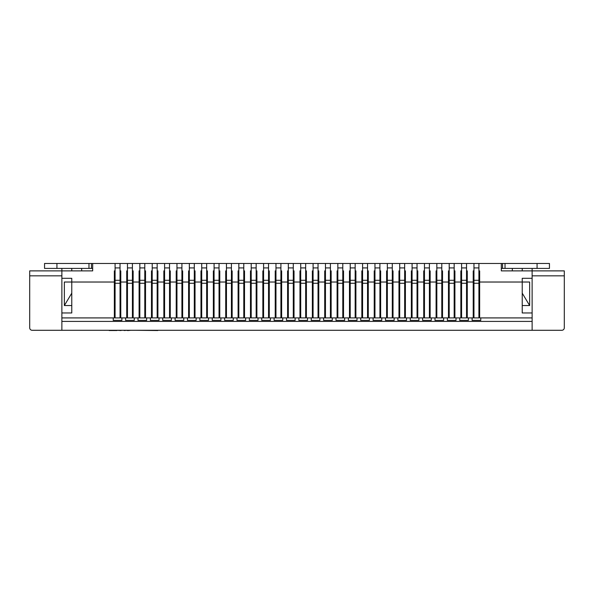<?xml version="1.0" encoding="UTF-8"?>
<svg xmlns="http://www.w3.org/2000/svg" width="594" height="594" viewBox="0 0 594 594"><rect width="100%" height="100%" fill="white"/><g stroke="black" fill="none" stroke-linecap="round" stroke-linejoin="round"><path stroke-width="0.89" d="M120.04 283.264L115.088 283.264L115.088 317.916L120.04 317.916L120.04 263.461L505.026 263.461L505.026 268.414L502.546 268.414L502.546 263.461M115.088 283.264L115.088 280.294L120.04 280.294M115.088 280.294L115.088 267.916L120.04 267.916M115.088 267.916L115.088 263.461L120.04 263.461M61.873 275.839L29.7 275.839L29.7 327.814A2.473 2.473 0 0 0 32.173 330.286L61.873 330.286L61.873 312.964L71.777 312.964L71.777 278.311L61.873 278.311L61.873 270.886L92.686 270.886L92.686 263.461L88.974 263.461L88.974 268.414L91.454 268.414L91.454 263.461M81.675 268.414L81.675 270.886L92.686 270.886L92.686 268.414L91.454 268.414M56.927 263.461L44.55 263.461L44.55 268.414L56.927 268.414L56.927 263.461L88.974 263.461M56.927 268.414L88.974 268.414M132.41 283.264L127.465 283.264L127.465 317.916L132.41 317.916L132.41 263.461M127.465 283.264L127.465 280.294L132.41 280.294M127.465 280.294L127.465 267.916L132.41 267.916M127.465 267.916L127.465 263.461M144.788 283.264L139.835 283.264L139.835 317.916L144.788 317.916L144.788 263.461M139.835 283.264L139.835 280.294L144.788 280.294M139.835 280.294L139.835 267.916L144.788 267.916M139.835 267.916L139.835 263.461M157.165 283.264L152.213 283.264L152.213 317.916L157.165 317.916L157.165 263.461M152.213 283.264L152.213 280.294L157.165 280.294M152.213 280.294L152.213 267.916L157.165 267.916M152.213 267.916L152.213 263.461M169.535 283.264L164.59 283.264L164.59 317.916L169.535 317.916L169.535 263.461M164.59 283.264L164.59 280.294L169.535 280.294M164.59 280.294L164.59 267.916L169.535 267.916M164.59 267.916L164.59 263.461M181.913 283.264L176.96 283.264L176.96 317.916L181.913 317.916L181.913 263.461M176.96 283.264L176.96 280.294L181.913 280.294M176.96 280.294L176.96 267.916L181.913 267.916M176.96 267.916L176.96 263.461M194.29 283.264L189.338 283.264L189.338 317.916L194.29 317.916L194.29 263.461M189.338 283.264L189.338 280.294L194.29 280.294M189.338 280.294L189.338 267.916L194.29 267.916M189.338 267.916L189.338 263.461M206.66 283.264L201.715 283.264L201.715 317.916L206.66 317.916L206.66 263.461M201.715 283.264L201.715 280.294L206.66 280.294M201.715 280.294L201.715 267.916L206.66 267.916M201.715 267.916L201.715 263.461M219.038 283.264L214.085 283.264L214.085 317.916L219.038 317.916L219.038 263.461M214.085 283.264L214.085 280.294L219.038 280.294M214.085 280.294L214.085 267.916L219.038 267.916M214.085 267.916L214.085 263.461M231.415 283.264L226.463 283.264L226.463 317.916L231.415 317.916L231.415 263.461M226.463 283.264L226.463 280.294L231.415 280.294M226.463 280.294L226.463 267.916L231.415 267.916M226.463 267.916L226.463 263.461M243.785 283.264L238.84 283.264L238.84 317.916L243.785 317.916L243.785 263.461M238.84 283.264L238.84 280.294L243.785 280.294M238.84 280.294L238.84 267.916L243.785 267.916M238.84 267.916L238.84 263.461M256.163 283.264L251.21 283.264L251.21 317.916L256.163 317.916L256.163 263.461M251.21 283.264L251.21 280.294L256.163 280.294M251.21 280.294L251.21 267.916L256.163 267.916M251.21 267.916L251.21 263.461M268.54 283.264L263.588 283.264L263.588 317.916L268.54 317.916L268.54 263.461M263.588 283.264L263.588 280.294L268.54 280.294M263.588 280.294L263.588 267.916L268.54 267.916M263.588 267.916L263.588 263.461M280.91 283.264L275.965 283.264L275.965 317.916L280.91 317.916L280.91 263.461M275.965 283.264L275.965 280.294L280.91 280.294M275.965 280.294L275.965 267.916L280.91 267.916M275.965 267.916L275.965 263.461M293.288 283.264L288.335 283.264L288.335 317.916L293.288 317.916L293.288 263.461M288.335 283.264L288.335 280.294L293.288 280.294M288.335 280.294L288.335 267.916L293.288 267.916M288.335 267.916L288.335 263.461M305.665 283.264L300.713 283.264L300.713 317.916L305.665 317.916L305.665 263.461M300.713 283.264L300.713 280.294L305.665 280.294M300.713 280.294L300.713 267.916L305.665 267.916M300.713 267.916L300.713 263.461M318.035 283.264L313.09 283.264L313.09 317.916L318.035 317.916L318.035 263.461M313.09 283.264L313.09 280.294L318.035 280.294M313.09 280.294L313.09 267.916L318.035 267.916M313.09 267.916L313.09 263.461M330.413 283.264L325.46 283.264L325.46 317.916L330.413 317.916L330.413 263.461M325.46 283.264L325.46 280.294L330.413 280.294M325.46 280.294L325.46 267.916L330.413 267.916M325.46 267.916L325.46 263.461M342.79 283.264L337.838 283.264L337.838 317.916L342.79 317.916L342.79 263.461M337.838 283.264L337.838 280.294L342.79 280.294M337.838 280.294L337.838 267.916L342.79 267.916M337.838 267.916L337.838 263.461M355.16 283.264L350.215 283.264L350.215 317.916L355.16 317.916L355.16 263.461M350.215 283.264L350.215 280.294L355.16 280.294M350.215 280.294L350.215 267.916L355.16 267.916M350.215 267.916L350.215 263.461M61.873 330.286L532.127 330.286L532.127 312.964L522.223 312.964L522.223 278.311L532.127 278.311L532.127 270.886L501.314 270.886L501.314 268.414L502.546 268.414M537.073 263.461L549.45 263.461L549.45 268.414L537.073 268.414L537.073 263.461L505.026 263.461M537.073 268.414L505.026 268.414M367.538 283.264L362.585 283.264L362.585 317.916L367.538 317.916L367.538 263.461M362.585 283.264L362.585 280.294L367.538 280.294M362.585 280.294L362.585 267.916L367.538 267.916M362.585 267.916L362.585 263.461M379.915 283.264L374.963 283.264L374.963 317.916L379.915 317.916L379.915 263.461M374.963 283.264L374.963 280.294L379.915 280.294M374.963 280.294L374.963 267.916L379.915 267.916M374.963 267.916L374.963 263.461M392.285 283.264L387.34 283.264L387.34 317.916L392.285 317.916L392.285 263.461M387.34 283.264L387.34 280.294L392.285 280.294M387.34 280.294L387.34 267.916L392.285 267.916M387.34 267.916L387.34 263.461M404.663 283.264L399.71 283.264L399.71 317.916L404.663 317.916L404.663 263.461M399.71 283.264L399.71 280.294L404.663 280.294M399.71 280.294L399.71 267.916L404.663 267.916M399.71 267.916L399.71 263.461M417.04 283.264L412.088 283.264L412.088 317.916L417.04 317.916L417.04 263.461M412.088 283.264L412.088 280.294L417.04 280.294M412.088 280.294L412.088 267.916L417.04 267.916M412.088 267.916L412.088 263.461M429.41 283.264L424.465 283.264L424.465 317.916L429.41 317.916L429.41 263.461M424.465 283.264L424.465 280.294L429.41 280.294M424.465 280.294L424.465 267.916L429.41 267.916M424.465 267.916L424.465 263.461M441.788 283.264L436.835 283.264L436.835 317.916L441.788 317.916L441.788 263.461M436.835 283.264L436.835 280.294L441.788 280.294M436.835 280.294L436.835 267.916L441.788 267.916M436.835 267.916L436.835 263.461M454.165 283.264L449.213 283.264L449.213 317.916L454.165 317.916L454.165 263.461M449.213 283.264L449.213 280.294L454.165 280.294M449.213 280.294L449.213 267.916L454.165 267.916M449.213 267.916L449.213 263.461M466.535 283.264L461.59 283.264L461.59 317.916L466.535 317.916L466.535 263.461M461.59 283.264L461.59 280.294L466.535 280.294M461.59 280.294L461.59 267.916L466.535 267.916M461.59 267.916L461.59 263.461M478.913 283.264L473.96 283.264L473.96 317.916L478.913 317.916L478.913 263.461M473.96 283.264L473.96 280.294L478.913 280.294M473.96 280.294L473.96 267.916L478.913 267.916M473.96 267.916L473.96 263.461M71.777 268.414L71.777 270.886M61.873 321.413L532.127 321.413M532.127 317.916L479.655 317.916L479.655 270.886L478.913 270.886L479.655 270.886M61.873 317.916L113.231 317.916L113.231 320.389L121.896 320.389L121.896 317.916L125.609 317.916L125.609 320.389L134.266 320.389L134.266 317.916L137.979 317.916L137.979 320.389L146.644 320.389L146.644 317.916L150.356 317.916L150.356 320.389L159.021 320.389L159.021 317.916L162.734 317.916L162.734 320.389L171.391 320.389L171.391 317.916L175.104 317.916L175.104 320.389L183.769 320.389L183.769 317.916L187.481 317.916L187.481 320.389L196.146 320.389L196.146 317.916L199.859 317.916L199.859 320.389L208.516 320.389L208.516 317.916L212.229 317.916L212.229 320.389L220.894 320.389L220.894 317.916L224.606 317.916L224.606 320.389L233.271 320.389L233.271 317.916L236.984 317.916L236.984 320.389L245.641 320.389L245.641 317.916L249.354 317.916L249.354 320.389L258.019 320.389L258.019 317.916L261.731 317.916L261.731 320.389L270.396 320.389L270.396 317.916L274.109 317.916L274.109 320.389L282.766 320.389L282.766 317.916L286.479 317.916L286.479 320.389L295.144 320.389L295.144 317.916L298.856 317.916L298.856 320.389L307.521 320.389L307.521 317.916L311.234 317.916L311.234 320.389L319.891 320.389L319.891 317.916L323.604 317.916L323.604 320.389L332.269 320.389L332.269 317.916L335.981 317.916L335.981 320.389L344.646 320.389L344.646 317.916L348.359 317.916L348.359 320.389L357.016 320.389L357.016 317.916L360.729 317.916L360.729 320.389L369.394 320.389L369.394 317.916L373.106 317.916L373.106 320.389L381.771 320.389L381.771 317.916L385.484 317.916L385.484 320.389L394.141 320.389L394.141 317.916L397.854 317.916L397.854 320.389L406.519 320.389L406.519 317.916L410.231 317.916L410.231 320.389L418.896 320.389L418.896 317.916L422.609 317.916L422.609 320.389L431.266 320.389L431.266 317.916L434.979 317.916L434.979 320.389L443.644 320.389L443.644 317.916L447.356 317.916L447.356 320.389L456.021 320.389L456.021 317.916L459.734 317.916L459.734 320.389L468.391 320.389L468.391 317.916L472.104 317.916L472.104 320.389L480.769 320.389L480.769 317.916M113.231 317.916L114.345 317.916L114.345 270.886L115.088 270.886L114.345 270.886M71.777 293.161L64.352 305.539L64.352 282.024L115.088 282.024M120.782 270.886L120.04 270.886L120.782 270.886L120.782 282.024L126.722 282.024L126.722 270.886L127.465 270.886L126.722 270.886M133.153 270.886L132.41 270.886L133.153 270.886L133.153 282.024L139.093 282.024L139.093 270.886L139.835 270.886L139.093 270.886M145.53 270.886L144.788 270.886L145.53 270.886L145.53 282.024L151.47 282.024L151.47 270.886L152.213 270.886L151.47 270.886M157.907 270.886L157.165 270.886L157.907 270.886L157.907 282.024L163.847 282.024L163.847 270.886L164.59 270.886L163.847 270.886M170.278 270.886L169.535 270.886L170.278 270.886L170.278 282.024L176.218 282.024L176.218 270.886L176.96 270.886L176.218 270.886M182.655 270.886L181.913 270.886L182.655 270.886L182.655 282.024L188.595 282.024L188.595 270.886L189.338 270.886L188.595 270.886M195.032 270.886L194.29 270.886L195.032 270.886L195.032 282.024L200.972 282.024L200.972 270.886L201.715 270.886L200.972 270.886M207.403 270.886L206.66 270.886L207.403 270.886L207.403 282.024L213.343 282.024L213.343 270.886L214.085 270.886L213.343 270.886M219.78 270.886L219.038 270.886L219.78 270.886L219.78 282.024L225.72 282.024L225.72 270.886L226.463 270.886L225.72 270.886M232.157 270.886L231.415 270.886L232.157 270.886L232.157 282.024L238.097 282.024L238.097 270.886L238.84 270.886L238.097 270.886M244.528 270.886L243.785 270.886L244.528 270.886L244.528 282.024L250.468 282.024L250.468 270.886L251.21 270.886L250.468 270.886M256.905 270.886L256.163 270.886L256.905 270.886L256.905 282.024L262.845 282.024L262.845 270.886L263.588 270.886L262.845 270.886M269.282 270.886L268.54 270.886L269.282 270.886L269.282 282.024L275.222 282.024L275.222 270.886L275.965 270.886L275.222 270.886M281.653 270.886L280.91 270.886L281.653 270.886L281.653 282.024L287.593 282.024L287.593 270.886L288.335 270.886L287.593 270.886M294.03 270.886L293.288 270.886L294.03 270.886L294.03 282.024L299.97 282.024L299.97 270.886L300.713 270.886L299.97 270.886M306.407 270.886L305.665 270.886L306.407 270.886L306.407 282.024L312.347 282.024L312.347 270.886L313.09 270.886L312.347 270.886M318.778 270.886L318.035 270.886L318.778 270.886L318.778 282.024L324.718 282.024L324.718 270.886L325.46 270.886L324.718 270.886M331.155 270.886L330.413 270.886L331.155 270.886L331.155 282.024L337.095 282.024L337.095 270.886L337.838 270.886L337.095 270.886M343.532 270.886L342.79 270.886L343.532 270.886L343.532 282.024L349.472 282.024L349.472 270.886L350.215 270.886L349.472 270.886M355.903 270.886L355.16 270.886L355.903 270.886L355.903 282.024L361.843 282.024L361.843 270.886L362.585 270.886L361.843 270.886M368.28 270.886L367.538 270.886L368.28 270.886L368.28 282.024L374.22 282.024L374.22 270.886L374.963 270.886L374.22 270.886M380.657 270.886L379.915 270.886L380.657 270.886L380.657 282.024L386.597 282.024L386.597 270.886L387.34 270.886L386.597 270.886M393.028 270.886L392.285 270.886L393.028 270.886L393.028 282.024L398.968 282.024L398.968 270.886L399.71 270.886L398.968 270.886M405.405 270.886L404.663 270.886L405.405 270.886L405.405 282.024L411.345 282.024L411.345 270.886L412.088 270.886L411.345 270.886M417.782 270.886L417.04 270.886L417.782 270.886L417.782 282.024L423.722 282.024L423.722 270.886L424.465 270.886L423.722 270.886M430.153 270.886L429.41 270.886L430.153 270.886L430.153 282.024L436.093 282.024L436.093 270.886L436.835 270.886L436.093 270.886M442.53 270.886L441.788 270.886L442.53 270.886L442.53 282.024L448.47 282.024L448.47 270.886L449.213 270.886L448.47 270.886M454.907 270.886L454.165 270.886L454.907 270.886L454.907 282.024L460.847 282.024L460.847 270.886L461.59 270.886L460.847 270.886M467.278 270.886L466.535 270.886L467.278 270.886L467.278 282.024L473.218 282.024L473.218 270.886L473.96 270.886L473.218 270.886M522.223 293.161L529.648 305.539L529.648 282.024L478.913 282.024M512.325 268.414L512.325 270.886L501.314 270.886L501.314 263.461M92.686 263.461L115.088 263.461M29.7 275.839L29.7 270.886L61.873 270.886L61.873 268.414M61.873 278.311L61.873 312.964M114.345 293.161L115.088 293.161M120.04 293.161L120.782 293.161M126.722 293.161L127.465 293.161M132.41 293.161L133.153 293.161M139.093 293.161L139.835 293.161M144.788 293.161L145.53 293.161M151.47 293.161L152.213 293.161M157.165 293.161L157.907 293.161M163.847 293.161L164.59 293.161M169.535 293.161L170.278 293.161M176.218 293.161L176.96 293.161M181.913 293.161L182.655 293.161M188.595 293.161L189.338 293.161M194.29 293.161L195.032 293.161M200.972 293.161L201.715 293.161M206.66 293.161L207.403 293.161M213.343 293.161L214.085 293.161M219.038 293.161L219.78 293.161M225.72 293.161L226.463 293.161M231.415 293.161L232.157 293.161M238.097 293.161L238.84 293.161M243.785 293.161L244.528 293.161M250.468 293.161L251.21 293.161M256.163 293.161L256.905 293.161M262.845 293.161L263.588 293.161M268.54 293.161L269.282 293.161M275.222 293.161L275.965 293.161M280.91 293.161L281.653 293.161M287.593 293.161L288.335 293.161M293.288 293.161L294.03 293.161M299.97 293.161L300.713 293.161M305.665 293.161L306.407 293.161M312.347 293.161L313.09 293.161M318.035 293.161L318.778 293.161M324.718 293.161L325.46 293.161M330.413 293.161L331.155 293.161M337.095 293.161L337.838 293.161M342.79 293.161L343.532 293.161M349.472 293.161L350.215 293.161M355.16 293.161L355.903 293.161M361.843 293.161L362.585 293.161M367.538 293.161L368.28 293.161M374.22 293.161L374.963 293.161M379.915 293.161L380.657 293.161M386.597 293.161L387.34 293.161M392.285 293.161L393.028 293.161M398.968 293.161L399.71 293.161M404.663 293.161L405.405 293.161M411.345 293.161L412.088 293.161M417.04 293.161L417.782 293.161M423.722 293.161L424.465 293.161M429.41 293.161L430.153 293.161M436.093 293.161L436.835 293.161M441.788 293.161L442.53 293.161M448.47 293.161L449.213 293.161M454.165 293.161L454.907 293.161M460.847 293.161L461.59 293.161M466.535 293.161L467.278 293.161M473.218 293.161L473.96 293.161M478.913 293.161L479.655 293.161M114.345 305.539L115.088 305.539M120.04 305.539L120.782 305.539M126.722 305.539L127.465 305.539M132.41 305.539L133.153 305.539M139.093 305.539L139.835 305.539M144.788 305.539L145.53 305.539M151.47 305.539L152.213 305.539M157.165 305.539L157.907 305.539M163.847 305.539L164.59 305.539M169.535 305.539L170.278 305.539M176.218 305.539L176.96 305.539M181.913 305.539L182.655 305.539M188.595 305.539L189.338 305.539M194.29 305.539L195.032 305.539M200.972 305.539L201.715 305.539M206.66 305.539L207.403 305.539M213.343 305.539L214.085 305.539M219.038 305.539L219.78 305.539M225.72 305.539L226.463 305.539M231.415 305.539L232.157 305.539M238.097 305.539L238.84 305.539M243.785 305.539L244.528 305.539M250.468 305.539L251.21 305.539M256.163 305.539L256.905 305.539M262.845 305.539L263.588 305.539M268.54 305.539L269.282 305.539M275.222 305.539L275.965 305.539M280.91 305.539L281.653 305.539M287.593 305.539L288.335 305.539M293.288 305.539L294.03 305.539M299.97 305.539L300.713 305.539M305.665 305.539L306.407 305.539M312.347 305.539L313.09 305.539M318.035 305.539L318.778 305.539M324.718 305.539L325.46 305.539M330.413 305.539L331.155 305.539M337.095 305.539L337.838 305.539M342.79 305.539L343.532 305.539M349.472 305.539L350.215 305.539M355.16 305.539L355.903 305.539M361.843 305.539L362.585 305.539M367.538 305.539L368.28 305.539M374.22 305.539L374.963 305.539M379.915 305.539L380.657 305.539M386.597 305.539L387.34 305.539M392.285 305.539L393.028 305.539M398.968 305.539L399.71 305.539M404.663 305.539L405.405 305.539M411.345 305.539L412.088 305.539M417.04 305.539L417.782 305.539M423.722 305.539L424.465 305.539M429.41 305.539L430.153 305.539M436.093 305.539L436.835 305.539M441.788 305.539L442.53 305.539M448.47 305.539L449.213 305.539M454.165 305.539L454.907 305.539M460.847 305.539L461.59 305.539M466.535 305.539L467.278 305.539M473.218 305.539L473.96 305.539M478.913 305.539L479.655 305.539M120.04 282.024L120.782 282.024L120.782 317.916L121.896 317.916M125.609 317.916L126.722 317.916L126.722 282.024L127.465 282.024M132.41 282.024L133.153 282.024L133.153 317.916L134.266 317.916M137.979 317.916L139.093 317.916L139.093 282.024L139.835 282.024M144.788 282.024L145.53 282.024L145.53 317.916L146.644 317.916M150.356 317.916L151.47 317.916L151.47 282.024L152.213 282.024M157.165 282.024L157.907 282.024L157.907 317.916L159.021 317.916M162.734 317.916L163.847 317.916L163.847 282.024L164.59 282.024M169.535 282.024L170.278 282.024L170.278 317.916L171.391 317.916M175.104 317.916L176.218 317.916L176.218 282.024L176.96 282.024M181.913 282.024L182.655 282.024L182.655 317.916L183.769 317.916M187.481 317.916L188.595 317.916L188.595 282.024L189.338 282.024M194.29 282.024L195.032 282.024L195.032 317.916L196.146 317.916M199.859 317.916L200.972 317.916L200.972 282.024L201.715 282.024M206.66 282.024L207.403 282.024L207.403 317.916L208.516 317.916M212.229 317.916L213.343 317.916L213.343 282.024L214.085 282.024M219.038 282.024L219.78 282.024L219.78 317.916L220.894 317.916M224.606 317.916L225.72 317.916L225.72 282.024L226.463 282.024M231.415 282.024L232.157 282.024L232.157 317.916L233.271 317.916M236.984 317.916L238.097 317.916L238.097 282.024L238.84 282.024M243.785 282.024L244.528 282.024L244.528 317.916L245.641 317.916M249.354 317.916L250.468 317.916L250.468 282.024L251.21 282.024M256.163 282.024L256.905 282.024L256.905 317.916L258.019 317.916M261.731 317.916L262.845 317.916L262.845 282.024L263.588 282.024M268.54 282.024L269.282 282.024L269.282 317.916L270.396 317.916M274.109 317.916L275.222 317.916L275.222 282.024L275.965 282.024M280.91 282.024L281.653 282.024L281.653 317.916L282.766 317.916M286.479 317.916L287.593 317.916L287.593 282.024L288.335 282.024M293.288 282.024L294.03 282.024L294.03 317.916L295.144 317.916M298.856 317.916L299.97 317.916L299.97 282.024L300.713 282.024M305.665 282.024L306.407 282.024L306.407 317.916L307.521 317.916M311.234 317.916L312.347 317.916L312.347 282.024L313.09 282.024M318.035 282.024L318.778 282.024L318.778 317.916L319.891 317.916M323.604 317.916L324.718 317.916L324.718 282.024L325.46 282.024M330.413 282.024L331.155 282.024L331.155 317.916L332.269 317.916M335.981 317.916L337.095 317.916L337.095 282.024L337.838 282.024M342.79 282.024L343.532 282.024L343.532 317.916L344.646 317.916M348.359 317.916L349.472 317.916L349.472 282.024L350.215 282.024M355.16 282.024L355.903 282.024L355.903 317.916L357.016 317.916M360.729 317.916L361.843 317.916L361.843 282.024L362.585 282.024M367.538 282.024L368.28 282.024L368.28 317.916L369.394 317.916M373.106 317.916L374.22 317.916L374.22 282.024L374.963 282.024M379.915 282.024L380.657 282.024L380.657 317.916L381.771 317.916M385.484 317.916L386.597 317.916L386.597 282.024L387.34 282.024M392.285 282.024L393.028 282.024L393.028 317.916L394.141 317.916M397.854 317.916L398.968 317.916L398.968 282.024L399.71 282.024M404.663 282.024L405.405 282.024L405.405 317.916L406.519 317.916M410.231 317.916L411.345 317.916L411.345 282.024L412.088 282.024M417.04 282.024L417.782 282.024L417.782 317.916L418.896 317.916M422.609 317.916L423.722 317.916L423.722 282.024L424.465 282.024M429.41 282.024L430.153 282.024L430.153 317.916L431.266 317.916M434.979 317.916L436.093 317.916L436.093 282.024L436.835 282.024M441.788 282.024L442.53 282.024L442.53 317.916L443.644 317.916M447.356 317.916L448.47 317.916L448.47 282.024L449.213 282.024M454.165 282.024L454.907 282.024L454.907 317.916L456.021 317.916M459.734 317.916L460.847 317.916L460.847 282.024L461.59 282.024M466.535 282.024L467.278 282.024L467.278 317.916L468.391 317.916M472.104 317.916L473.218 317.916L473.218 282.024L473.96 282.024M522.223 268.414L522.223 270.886M532.127 330.286L561.827 330.286A2.473 2.473 0 0 0 564.3 327.814L564.3 270.886L532.127 270.886L532.127 268.414M532.127 278.311L532.127 312.964M71.777 305.539L64.352 305.539M529.648 305.539L522.223 305.539M114.345 275.839L115.088 275.839M120.04 275.839L120.782 275.839M126.722 275.839L127.465 275.839M132.41 275.839L133.153 275.839M139.093 275.839L139.835 275.839M144.788 275.839L145.53 275.839M151.47 275.839L152.213 275.839M157.165 275.839L157.907 275.839M163.847 275.839L164.59 275.839M169.535 275.839L170.278 275.839M176.218 275.839L176.96 275.839M181.913 275.839L182.655 275.839M188.595 275.839L189.338 275.839M194.29 275.839L195.032 275.839M200.972 275.839L201.715 275.839M206.66 275.839L207.403 275.839M213.343 275.839L214.085 275.839M219.038 275.839L219.78 275.839M225.72 275.839L226.463 275.839M231.415 275.839L232.157 275.839M238.097 275.839L238.84 275.839M243.785 275.839L244.528 275.839M250.468 275.839L251.21 275.839M256.163 275.839L256.905 275.839M262.845 275.839L263.588 275.839M268.54 275.839L269.282 275.839M275.222 275.839L275.965 275.839M280.91 275.839L281.653 275.839M287.593 275.839L288.335 275.839M293.288 275.839L294.03 275.839M299.97 275.839L300.713 275.839M305.665 275.839L306.407 275.839M312.347 275.839L313.09 275.839M318.035 275.839L318.778 275.839M324.718 275.839L325.46 275.839M330.413 275.839L331.155 275.839M337.095 275.839L337.838 275.839M342.79 275.839L343.532 275.839M349.472 275.839L350.215 275.839M355.16 275.839L355.903 275.839M361.843 275.839L362.585 275.839M367.538 275.839L368.28 275.839M374.22 275.839L374.963 275.839M379.915 275.839L380.657 275.839M386.597 275.839L387.34 275.839M392.285 275.839L393.028 275.839M398.968 275.839L399.71 275.839M404.663 275.839L405.405 275.839M411.345 275.839L412.088 275.839M417.04 275.839L417.782 275.839M423.722 275.839L424.465 275.839M429.41 275.839L430.153 275.839M436.093 275.839L436.835 275.839M441.788 275.839L442.53 275.839M448.47 275.839L449.213 275.839M454.165 275.839L454.907 275.839M460.847 275.839L461.59 275.839M466.535 275.839L467.278 275.839M473.218 275.839L473.96 275.839M478.913 275.839L479.655 275.839M532.127 275.839L564.3 275.839M127.265 330.286L124.168 330.539M127.948 330.539L127.316 330.539L127.948 330.539M123.834 330.286L121.05 330.286M121.05 330.539L116.944 330.286M116.944 330.539L109.17 330.539M128.178 330.539L130.888 330.286M108.91 330.286L104.381 330.286M157.796 330.539L134.972 330.286"/></g></svg>
